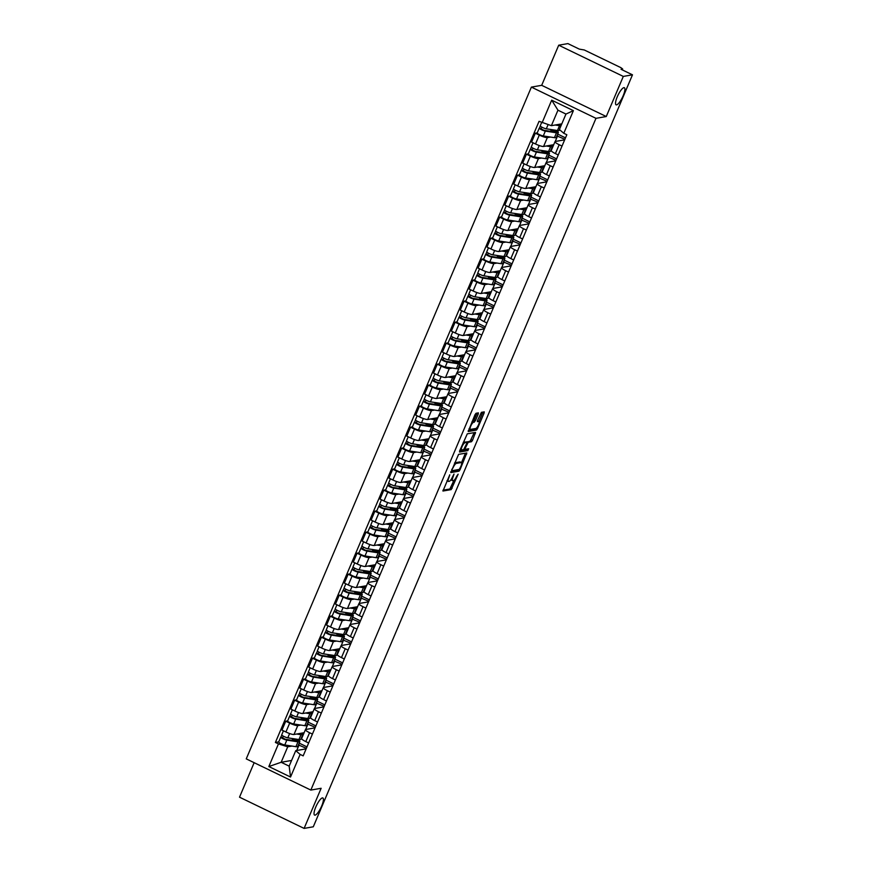 <?xml version="1.0" encoding="UTF-8"?>
<svg xmlns="http://www.w3.org/2000/svg" width="872" height="872" viewBox="0 0 872 872"><rect width="100%" height="100%" fill="white"/><g stroke="black" fill="none" stroke-linecap="round" stroke-linejoin="round"><path stroke-width="1.31" d="M449.788 474.782L442.943 491.034L451.173 489.617L458.149 474.183L456.743 476.101A4.665 1.221 115.8 0 1 453.495 480.581L452.819 480.701A4.665 1.221 115.8 0 1 452.579 480.679A4.665 1.221 115.8 0 1 453.157 476.733L454.007 474.041L452.524 476.842A4.665 1.221 115.8 0 1 449.276 481.322L448.6 481.442A4.665 1.221 115.8 0 1 448.361 481.42A4.665 1.221 115.8 0 1 448.949 477.464L449.788 474.782M616.558 104.891A9.516 2.474 115.8 0 0 622.815 96.552A9.516 2.474 115.8 0 0 624.352 87.712A9.516 2.474 115.8 0 0 623.872 87.658A9.516 2.474 115.8 0 0 617.616 95.996A9.516 2.474 115.8 0 0 616.079 104.836A9.516 2.474 115.8 0 0 616.558 104.891M315.075 815.146A9.516 2.474 115.8 0 0 321.332 806.807A9.516 2.474 115.8 0 0 322.869 797.967A9.516 2.474 115.8 0 0 322.389 797.913A9.516 2.474 115.8 0 0 316.133 806.24A9.516 2.474 115.8 0 0 314.596 815.091A9.516 2.474 115.8 0 0 315.075 815.146M478.205 414.124L478.39 412.881L476.025 413.274L475.011 414.68L468.21 431.509L476.439 430.092L477.453 428.686L484.069 413.099L484.254 411.867L481.42 412.336L477.573 420.413L477.387 421.645L478.837 421.416A3.902 1.014 115.8 0 1 479.033 421.438A3.902 1.014 115.8 0 1 478.401 425.067A3.902 1.014 115.8 0 1 475.829 428.479L470.466 429.416A3.902 1.014 115.8 0 1 470.27 429.395A3.902 1.014 115.8 0 1 470.891 425.765A3.902 1.014 115.8 0 1 473.463 422.353L475.371 420.795L478.205 414.124L477.06 413.099M595.979 118.33L606.269 116.532L623.306 76.42L632.483 74.818L313.288 826.798L304.099 828.4L321.136 788.288L310.835 790.076L595.979 118.33L531.386 87.113L246.253 758.869L310.835 790.076M458.585 454.377L450.77 472.602L458.999 471.185L460.013 469.779L466.814 452.96L458.585 454.377M459.675 450.813L467.305 433.82L475.534 432.414L472.515 440.316L471.501 441.723L468.199 442.3L465.299 448.121L465.125 449.353L468.689 448.764L467.85 450.617L459.566 452.056L459.675 450.813M623.306 76.42L558.712 45.202L567.901 43.6L579.324 49.126L584.262 49.966L620.82 67.624L622.641 68.953L622.248 69.869M254.155 762.684L239.517 797.182L304.099 828.4M558.712 45.202L541.686 85.325L531.386 87.113M632.483 74.818L621.06 69.291L622.641 68.953M312.416 734.093L309.582 732.72A6.834 1.21 -157 0 1 305.407 729.679L301.636 738.562A6.834 1.21 23 0 0 305.81 741.603L308.644 742.977M300.862 725.068L297.755 725.613A6.834 1.21 -157 0 1 289.689 723.106L285.918 731.99A6.834 1.21 23 0 0 293.984 734.497L304.121 732.72M285.918 731.99L281.972 730.093L285.743 721.209L287.651 720.872M305.407 729.679A6.834 1.21 -157 0 1 305.756 729.483L315.065 727.858M308.089 722.103L315.904 725.886M289.689 723.106L285.743 721.209M315.293 727.313L307.315 723.945M321.332 713.089L318.498 711.726A6.834 1.21 -157 0 1 314.323 708.674L310.552 717.569A6.834 1.21 23 0 0 314.727 720.61L317.561 721.983M296.567 699.867L294.66 700.205L290.888 709.089L294.823 710.996A6.834 1.21 23 0 0 302.889 713.492L313.037 711.726M314.323 708.674A6.834 1.21 -157 0 1 314.672 708.478L323.981 706.854M317.005 701.099L324.82 704.881M309.778 704.064L306.661 704.609A6.834 1.21 -157 0 1 298.595 702.113L294.66 700.205M324.21 706.32L316.22 702.941M330.248 692.096L327.403 690.722A6.834 1.21 -157 0 1 323.24 687.681L319.468 696.564A6.834 1.21 23 0 0 323.632 699.606L326.477 700.979M305.483 678.874L303.576 679.201L299.805 688.084L303.739 689.992A6.834 1.21 23 0 0 311.805 692.488L321.942 690.722M323.24 687.681A6.834 1.21 -157 0 1 323.588 687.474L332.897 685.85M325.921 680.106L333.736 683.877M318.694 683.07L315.577 683.604A6.834 1.21 -157 0 1 307.511 681.108L303.576 679.201M333.126 685.316L325.136 681.937M339.164 671.091L336.32 669.718A6.834 1.21 -157 0 1 332.156 666.677L328.384 675.56A6.834 1.21 23 0 0 332.548 678.601L335.393 679.975M314.389 657.87L312.492 658.207L308.721 667.091L312.656 668.988A6.834 1.21 23 0 0 320.722 671.495L330.859 669.718M332.156 666.677A6.834 1.21 -157 0 1 332.505 666.481L341.813 664.856M334.837 659.101L342.652 662.884M327.6 662.066L324.493 662.611A6.834 1.21 -157 0 1 316.427 660.104L312.492 658.207M342.042 664.311L334.052 660.943M348.081 650.087L345.236 648.724A6.834 1.21 -157 0 1 341.072 645.672L337.3 654.567A6.834 1.21 23 0 0 341.464 657.608L344.309 658.981M323.305 636.865L321.397 637.203L317.626 646.087L321.572 647.994A6.834 1.21 23 0 0 329.638 650.49L339.775 648.724M341.072 645.672A6.834 1.21 -157 0 1 341.421 645.476L350.729 643.852M343.742 638.097L351.569 641.879M336.516 641.062L333.409 641.607A6.834 1.21 -157 0 1 325.343 639.111L321.397 637.203M350.958 643.318L342.969 639.939M356.986 629.094L354.152 627.72A6.834 1.21 -157 0 1 349.977 624.679L346.206 633.562A6.834 1.21 23 0 0 350.381 636.604L353.215 637.977M332.221 615.872L330.314 616.199L326.542 625.082L330.488 626.99A6.834 1.21 23 0 0 338.554 629.486L348.691 627.72M349.977 624.679A6.834 1.21 -157 0 1 350.326 624.472L359.635 622.848M352.659 617.104L360.474 620.875M345.432 620.068L342.325 620.602A6.834 1.21 -157 0 1 334.259 618.106L330.314 616.199M359.863 622.314L351.885 618.935M365.902 608.089L363.068 606.716A6.834 1.21 -157 0 1 358.893 603.675L355.122 612.558A6.834 1.21 23 0 0 359.297 615.599L362.131 616.973M341.137 594.868L339.23 595.205L335.458 604.089L339.404 605.986A6.834 1.21 23 0 0 347.459 608.493L357.607 606.716M358.893 603.675A6.834 1.21 -157 0 1 359.242 603.479L368.551 601.854M361.575 596.099L369.39 599.882M354.348 599.064L351.231 599.609A6.834 1.21 -157 0 1 343.176 597.102L339.23 595.205M368.78 601.309L360.801 597.941M374.818 587.085L371.984 585.722A6.834 1.21 -157 0 1 367.81 582.67L364.038 591.565A6.834 1.21 23 0 0 368.213 594.606L371.047 595.979M350.053 573.863L348.146 574.201L344.375 583.085L348.31 584.992A6.834 1.21 23 0 0 356.375 587.488L366.513 585.722M367.81 582.67A6.834 1.21 -157 0 1 368.158 582.474L377.467 580.85M370.491 575.095L378.306 578.877M363.264 578.06L360.147 578.605A6.834 1.21 -157 0 1 352.081 576.109L348.146 574.201M377.696 580.316L369.706 576.937M383.735 566.092L380.89 564.718A6.834 1.21 -157 0 1 376.726 561.677L372.954 570.561A6.834 1.21 23 0 0 377.118 573.602L379.963 574.975M358.959 552.87L357.062 553.197L353.291 562.08L357.226 563.988A6.834 1.21 23 0 0 365.292 566.484L375.429 564.718M376.726 561.677A6.834 1.21 -157 0 1 377.075 561.47L386.383 559.846M379.407 554.102L387.223 557.873M372.18 557.066L369.063 557.6A6.834 1.21 -157 0 1 360.997 555.104L357.062 553.197M386.612 559.312L378.622 555.933M392.651 545.087L389.806 543.714A6.834 1.21 -157 0 1 385.642 540.673L381.871 549.556A6.834 1.21 23 0 0 386.034 552.597L388.879 553.971M367.875 531.865L365.968 532.203L362.196 541.087L366.142 542.984A6.834 1.21 23 0 0 374.208 545.49L384.345 543.714M385.642 540.673A6.834 1.21 -157 0 1 385.991 540.477L395.299 538.852M388.313 533.097L396.139 536.88M381.086 536.062L377.979 536.607A6.834 1.21 -157 0 1 369.913 534.1L365.968 532.203M395.528 538.307L387.539 534.939M401.567 524.083L398.722 522.72A6.834 1.21 -157 0 1 394.547 519.679L390.776 528.563A6.834 1.21 23 0 0 394.951 531.604L397.796 532.977M376.791 510.861L374.884 511.199L371.112 520.083L375.058 521.99A6.834 1.21 23 0 0 383.124 524.486L393.261 522.72M394.547 519.679A6.834 1.21 -157 0 1 394.907 519.472L404.216 517.848M397.229 512.093L405.044 515.875M390.002 515.058L386.896 515.603A6.834 1.21 -157 0 1 378.83 513.107L374.884 511.199M404.434 517.314L396.455 513.935M410.472 503.09L407.638 501.716A6.834 1.21 -157 0 1 403.464 498.675L399.692 507.559A6.834 1.21 23 0 0 403.867 510.6L406.701 511.973M385.707 489.868L383.8 490.195L380.029 499.078L383.974 500.986A6.834 1.21 23 0 0 392.04 503.482L402.177 501.716M403.464 498.675A6.834 1.21 -157 0 1 403.812 498.468L413.121 496.844M406.145 491.1L413.96 494.871M398.918 494.064L395.812 494.598A6.834 1.21 -157 0 1 387.746 492.102L383.8 490.195M413.35 496.31L405.371 492.931M419.388 482.085L416.554 480.712A6.834 1.21 -157 0 1 412.38 477.671L408.608 486.554A6.834 1.21 23 0 0 412.783 489.595L415.617 490.969M394.624 468.863L392.716 469.201L388.945 478.085L392.88 479.982A6.834 1.21 23 0 0 400.946 482.488L411.094 480.712M412.38 477.671A6.834 1.21 -157 0 1 412.728 477.475L422.037 475.85M415.061 470.095L422.876 473.878M407.834 473.06L404.717 473.605A6.834 1.21 -157 0 1 396.651 471.098L392.716 469.201M422.266 475.305L414.276 471.937M428.305 461.092L425.46 459.718A6.834 1.21 -157 0 1 421.296 456.677L417.525 465.561A6.834 1.21 23 0 0 421.688 468.602L424.533 469.975M403.54 447.859L401.632 448.197L397.861 457.081L401.796 458.988A6.834 1.21 23 0 0 409.862 461.484L419.999 459.718M421.296 456.677A6.834 1.21 -157 0 1 421.645 456.47L430.953 454.846M423.977 449.091L431.793 452.873M416.751 452.056L413.633 452.601A6.834 1.21 -157 0 1 405.567 450.105L401.632 448.197M431.182 454.312L423.193 450.933M437.221 440.088L434.376 438.714A6.834 1.21 -157 0 1 430.212 435.673L426.441 444.557A6.834 1.21 23 0 0 430.605 447.598L433.449 448.971M412.445 426.866L410.548 427.193L406.777 436.076L410.712 437.984A6.834 1.21 23 0 0 418.778 440.48L428.915 438.714M430.212 435.673A6.834 1.21 -157 0 1 430.561 435.466L439.87 433.842M432.894 428.098L440.709 431.869M425.656 431.062L422.549 431.596A6.834 1.21 -157 0 1 414.483 429.1L410.548 427.193M440.098 433.308L432.109 429.929M446.137 419.083L443.292 417.71A6.834 1.21 -157 0 1 439.128 414.669L435.357 423.552A6.834 1.21 23 0 0 439.521 426.593L442.366 427.967M421.361 405.862L419.454 406.199L415.682 415.083L419.628 416.98A6.834 1.21 23 0 0 427.694 419.487L437.831 417.71M439.128 414.669A6.834 1.21 -157 0 1 439.477 414.473L448.786 412.848M441.799 407.093L449.625 410.876M434.572 410.058L431.466 410.603A6.834 1.21 -157 0 1 423.4 408.096L419.454 406.199M449.015 412.303L441.025 408.935M455.053 398.09L452.208 396.716A6.834 1.21 -157 0 1 448.034 393.675L444.262 402.559A6.834 1.21 23 0 0 448.437 405.6L451.282 406.973M430.278 384.857L428.37 385.195L424.599 394.079L428.544 395.986A6.834 1.21 23 0 0 436.61 398.482L446.747 396.716M448.034 393.675A6.834 1.21 -157 0 1 448.382 393.468L457.702 391.844M450.715 386.089L458.53 389.871M443.488 389.054L440.382 389.599A6.834 1.21 -157 0 1 432.316 387.103L428.37 385.195M457.92 391.31L449.941 387.931M463.959 377.086L461.125 375.712A6.834 1.21 -157 0 1 456.95 372.671L453.178 381.555A6.834 1.21 23 0 0 457.353 384.596L460.187 385.969M439.194 363.864L437.286 364.191L433.515 373.074L437.461 374.982A6.834 1.21 23 0 0 445.516 377.489L455.664 375.712M456.95 372.671A6.834 1.21 -157 0 1 457.299 372.464L466.607 370.84M459.631 365.096L467.447 368.867M452.405 368.06L449.287 368.594A6.834 1.21 -157 0 1 441.232 366.098L437.286 364.191M466.836 370.306L458.857 366.927M472.875 356.081L470.041 354.708A6.834 1.21 -157 0 1 465.866 351.667L462.095 360.55A6.834 1.21 23 0 0 466.269 363.591L469.103 364.965M448.11 342.86L446.202 343.197L442.431 352.081L446.366 353.978A6.834 1.21 23 0 0 454.432 356.485L464.569 354.708M465.866 351.667A6.834 1.21 -157 0 1 466.215 351.471L475.523 349.846M468.547 344.091L476.363 347.873M461.321 347.056L458.203 347.601A6.834 1.21 -157 0 1 450.137 345.094L446.202 343.197M475.752 349.301L467.763 345.933M481.791 335.088L478.946 333.714A6.834 1.21 -157 0 1 474.782 330.673L471.011 339.557A6.834 1.21 23 0 0 475.175 342.598L478.02 343.971M457.015 321.855L455.119 322.193L451.347 331.077L455.282 332.984A6.834 1.21 23 0 0 463.348 335.48L473.485 333.714M474.782 330.673A6.834 1.21 -157 0 1 475.131 330.466L484.44 328.842M477.464 323.098L485.279 326.869M470.237 326.052L467.12 326.597A6.834 1.21 -157 0 1 459.053 324.101L455.119 322.193M484.668 328.308L476.679 324.929M490.707 314.084L487.862 312.71A6.834 1.21 -157 0 1 483.698 309.669L479.927 318.553A6.834 1.21 23 0 0 484.091 321.594L486.936 322.967M465.931 300.862L464.035 301.189L460.263 310.072L464.198 311.98A6.834 1.21 23 0 0 472.264 314.487L482.401 312.71M483.698 309.669A6.834 1.21 -157 0 1 484.047 309.462L493.356 307.838M486.38 302.094L494.195 305.865M479.142 305.058L476.036 305.592A6.834 1.21 -157 0 1 467.97 303.096L464.035 301.189M493.585 307.304L485.595 303.925M499.623 293.079L496.778 291.706A6.834 1.21 -157 0 1 492.604 288.665L488.832 297.548A6.834 1.21 23 0 0 493.007 300.589L495.852 301.963M474.848 279.858L472.94 280.195L469.169 289.079L473.115 290.976A6.834 1.21 23 0 0 481.18 293.483L491.318 291.706M492.604 288.665A6.834 1.21 -157 0 1 492.963 288.469L502.272 286.844M495.285 281.089L503.1 284.872M488.058 284.054L484.952 284.599A6.834 1.21 -157 0 1 476.886 282.092L472.94 280.195M502.501 286.299L494.511 282.931M508.529 272.086L505.695 270.712A6.834 1.21 -157 0 1 501.52 267.671L497.749 276.555A6.834 1.21 23 0 0 501.923 279.596L504.757 280.969M483.764 258.853L481.856 259.191L478.085 268.075L482.031 269.982A6.834 1.21 23 0 0 490.097 272.478L500.234 270.712M501.52 267.671A6.834 1.21 -157 0 1 501.869 267.464L511.177 265.84M504.201 260.096L512.017 263.867M496.975 263.05L493.868 263.595A6.834 1.21 -157 0 1 485.802 261.099L481.856 259.191M511.406 265.306L503.427 261.927M517.445 251.082L514.611 249.708A6.834 1.21 -157 0 1 510.436 246.667L506.665 255.55A6.834 1.21 23 0 0 510.839 258.592L513.673 259.965M492.68 237.86L490.773 238.187L487.001 247.07L490.936 248.978A6.834 1.21 23 0 0 499.002 251.485L509.15 249.708M510.436 246.667A6.834 1.21 -157 0 1 510.785 246.46L520.094 244.836M513.118 239.092L520.933 242.863M505.891 242.056L502.773 242.59A6.834 1.21 -157 0 1 494.707 240.094L490.773 238.187M520.322 244.302L512.333 240.923M526.361 230.077L523.516 228.704A6.834 1.21 -157 0 1 519.352 225.663L515.581 234.546A6.834 1.21 23 0 0 519.745 237.587L522.59 238.961M501.596 216.856L499.689 217.193L495.917 226.077L499.852 227.974A6.834 1.21 23 0 0 507.918 230.481L518.055 228.704M519.352 225.663A6.834 1.21 -157 0 1 519.701 225.466L529.01 223.842M522.034 218.087L529.849 221.87M514.807 221.052L511.69 221.597A6.834 1.21 -157 0 1 503.624 219.09L499.689 217.193M529.239 223.297L521.249 219.929M535.277 209.084L532.432 207.71A6.834 1.21 -157 0 1 528.269 204.669L524.497 213.553A6.834 1.21 23 0 0 528.661 216.594L531.506 217.967M510.502 195.851L508.605 196.189L504.834 205.073L508.768 206.98A6.834 1.21 23 0 0 516.834 209.476L526.971 207.71M528.269 204.669A6.834 1.21 -157 0 1 528.617 204.462L537.926 202.838M530.95 197.094L538.765 200.865M523.712 200.048L520.606 200.593A6.834 1.21 -157 0 1 512.54 198.097L508.605 196.189M538.155 202.304L530.165 198.925M544.193 188.08L541.349 186.706A6.834 1.21 -157 0 1 537.185 183.665L533.413 192.549A6.834 1.21 23 0 0 537.577 195.59L540.422 196.963M519.418 174.858L517.51 175.185L513.739 184.068L517.685 185.976A6.834 1.21 23 0 0 525.751 188.483L535.888 186.706M537.185 183.665A6.834 1.21 -157 0 1 537.534 183.458L546.842 181.834M539.855 176.09L547.681 179.861M532.629 179.054L529.522 179.588A6.834 1.21 -157 0 1 521.456 177.092L517.51 175.185M547.071 181.3L539.081 177.921M553.11 167.075L550.265 165.702A6.834 1.21 -157 0 1 546.09 162.661L542.319 171.544A6.834 1.21 23 0 0 546.493 174.585L549.338 175.959M528.334 153.854L526.426 154.191L522.655 163.075L526.601 164.971A6.834 1.21 23 0 0 534.667 167.479L544.804 165.713M546.09 162.661A6.834 1.21 -157 0 1 546.45 162.465L555.758 160.84M548.771 155.085L556.587 158.868M541.545 158.05L538.438 158.595A6.834 1.21 -157 0 1 530.372 156.088L526.426 154.191M555.976 160.295L547.998 156.927M562.015 146.082L559.181 144.708A6.834 1.21 -157 0 1 555.006 141.667L551.235 150.551A6.834 1.21 23 0 0 555.41 153.592L558.244 154.965M537.25 132.849L535.343 133.187L531.571 142.071L535.517 143.978A6.834 1.21 23 0 0 543.583 146.474L553.72 144.708M555.006 141.667A6.834 1.21 -157 0 1 555.355 141.46L564.664 139.836M557.688 134.092L565.503 137.863M550.461 137.046L547.354 137.591A6.834 1.21 -157 0 1 539.288 135.095L535.343 133.187M564.893 139.302L556.914 135.923M557.644 135.792L555.224 141.493M548.728 156.797L546.308 162.497M539.812 177.801L537.392 183.502M530.895 198.794L528.476 204.495M521.99 219.799L519.57 225.499M513.074 240.803L510.654 246.504M504.158 261.796L501.738 267.497M495.242 282.8L492.822 288.501M486.325 303.805L483.906 309.505M477.409 324.798L474.989 330.499M468.504 345.803L466.084 351.503M459.588 366.807L457.168 372.508M450.671 387.8L448.252 393.501M441.755 408.805L439.335 414.505M432.839 429.809L430.419 435.51M423.923 450.802L421.503 456.503M415.018 471.807L412.598 477.507M406.101 492.811L403.682 498.512M397.185 513.804L394.765 519.505M388.269 534.808L385.849 540.509M379.353 555.813L376.933 561.514M370.447 576.806L368.028 582.507M361.531 597.811L359.111 603.511M352.615 618.804L350.195 624.516M343.699 639.808L341.279 645.509M334.783 660.812L332.363 666.513M325.866 681.806L323.447 687.518M316.961 702.81L314.541 708.511M308.045 723.814L305.625 729.515M291.946 746.061L287.727 746.803L281.155 762.281L289.166 766.15L295.739 750.672L306.159 748.852M306.377 748.318L298.398 744.939M291.586 760.46L281.155 762.281L268.838 766.543L278.44 743.925L287.727 746.803M299.129 744.808L296.709 750.509M295.739 750.672L300.142 754.411L290.54 777.028L268.838 766.543M542.09 122.789L551.693 100.171L573.394 110.657L563.792 133.274L559.399 129.536L565.961 114.058L557.96 110.188L551.387 125.666L539.06 121.317L275.399 742.454L278.44 743.925M300.142 754.411L303.173 755.871L566.833 134.746L563.792 133.274M606.269 116.532L541.686 85.325M551.387 125.666L561.808 123.846M299.172 743.108L306.988 746.879M278.735 741.876L275.399 742.454M290.54 777.028L289.166 766.15M565.961 114.058L573.394 110.657M557.96 110.188L551.693 100.171M446.976 480.723A4.665 1.221 115.8 0 0 447.074 480.788L448.361 481.42M451.031 479.611A4.665 1.221 115.8 0 0 451.293 480.058L452.579 480.679M442.976 490.195L449.876 488.996L453.963 480.352M461.484 462.651L465.485 453.168M450.802 471.763L457.702 470.564L458.53 469.55M452.197 469.801L452.121 470.673L459.282 469.419L460.808 466.52A4.665 1.221 115.8 0 0 461.386 462.574A4.665 1.221 115.8 0 0 461.146 462.552L456.263 463.403A4.665 1.221 115.8 0 0 453.015 467.883L451.718 469.561M461.386 462.574L460.1 461.953A4.665 1.221 115.8 0 0 459.86 461.92L461.146 462.552M454.497 463.021A4.665 1.221 115.8 0 1 454.966 462.781L459.86 461.92M466.269 442.344L470.215 441.09L474.205 432.621M459.522 451.216L466.564 449.985L467.272 449.004M464.765 442.889A3.902 1.014 115.8 0 0 462.193 446.311A3.902 1.014 115.8 0 0 461.571 449.941A3.902 1.014 115.8 0 0 461.768 449.963L463.653 449.636L466.553 443.804L466.727 442.573L463.468 442.268A3.902 1.014 115.8 0 0 463.272 442.344M465.495 441.995L466.662 442.562M463.468 442.268L465.365 441.941M471.992 421.786A3.902 1.014 115.8 0 1 472.177 421.721L474.085 420.173L476.919 413.492M477.878 420.947A3.902 1.014 115.8 0 0 477.736 420.805A3.902 1.014 115.8 0 0 477.54 420.784L478.837 421.416M478.99 421.416L482.935 412.075M468.242 430.67L475.153 429.46L475.992 428.435M296.992 739.859L295.118 738.955M298.453 733.712L299.63 733.897A6.987 1.243 23 0 0 301.058 733.734A6.987 1.243 23 0 0 300.916 733.287M301.843 733.123A8.916 1.581 -157 0 1 302.835 734.486L300.775 739.336A8.916 1.581 -157 0 1 298.954 739.543L287.793 737.832A3.717 0.665 -157 0 1 283.869 736.437A3.717 0.665 -157 0 1 281.721 734.845L283.433 730.801M302.835 734.486A8.916 1.581 -157 0 1 301.003 734.693L296.654 734.028M296.502 741.015L297.069 739.663A6.987 1.243 -157 0 1 298.028 740.862A6.987 1.243 -157 0 1 296.6 741.026L285.438 739.325L282.528 737.886L283.324 736.164M293.788 738.748L292.611 738.955L292.033 740.328M297.069 739.663L298.584 740.088A8.916 1.581 -157 0 1 299.805 741.625A8.916 1.581 -157 0 1 297.973 741.832L286.823 740.121A3.717 0.665 -157 0 1 282.899 738.726A3.717 0.665 -157 0 1 280.751 737.134A3.717 0.665 -157 0 1 280.937 737.025L281.776 735.052M299.805 741.625L297.744 746.465A8.916 1.581 -157 0 1 295.924 746.672L284.773 744.971A3.717 0.665 -157 0 1 280.839 743.576A3.717 0.665 -157 0 1 278.691 741.974L280.751 737.134M296.774 740.35L292.611 738.955M282.55 737.985L280.937 737.025M305.909 718.855L304.034 717.95M307.358 712.718L308.535 712.893A6.987 1.243 23 0 0 309.974 712.729A6.987 1.243 23 0 0 309.833 712.282M310.748 712.119A8.916 1.581 -157 0 1 311.751 713.481L309.691 718.332A8.916 1.581 -157 0 1 307.86 718.539L296.709 716.839A3.717 0.665 -157 0 1 292.785 715.443A3.717 0.665 -157 0 1 290.638 713.841L292.349 709.797M311.751 713.481A8.916 1.581 -157 0 1 309.92 713.688L305.571 713.024M305.418 720.01L305.985 718.659A6.987 1.243 -157 0 1 306.944 719.869A6.987 1.243 -157 0 1 305.505 720.032L294.355 718.321L291.444 716.882L292.24 715.16M302.704 717.754L301.527 717.961L300.938 719.335M305.985 718.659L307.5 719.084A8.916 1.581 -157 0 1 308.721 720.621A8.916 1.581 -157 0 1 306.89 720.828L295.739 719.117A3.717 0.665 -157 0 1 291.815 717.732A3.717 0.665 -157 0 1 289.657 716.13A3.717 0.665 -157 0 1 289.853 716.021L290.692 714.059M308.721 720.621L306.661 725.471A8.916 1.581 -157 0 1 304.84 725.678L293.679 723.967A3.717 0.665 -157 0 1 289.755 722.572A3.717 0.665 -157 0 1 287.607 720.981L289.657 716.13M305.69 719.356L301.527 717.961M291.466 716.991L289.853 716.021M314.814 697.862L312.95 696.957M316.274 691.714L317.452 691.888A6.987 1.243 23 0 0 318.88 691.725A6.987 1.243 23 0 0 318.749 691.278M319.664 691.125A8.916 1.581 -157 0 1 320.667 692.488L318.607 697.328A8.916 1.581 -157 0 1 316.776 697.535L305.625 695.834A3.717 0.665 -157 0 1 301.701 694.439A3.717 0.665 -157 0 1 299.543 692.848L301.265 688.793M320.667 692.488A8.916 1.581 -157 0 1 318.836 692.695L314.476 692.03M314.323 699.017L314.901 697.665A6.987 1.243 -157 0 1 315.86 698.864A6.987 1.243 -157 0 1 314.421 699.028L303.271 697.317L300.35 695.889L301.156 694.156M311.62 696.75L310.443 696.957L309.854 698.33M314.901 697.665L316.416 698.08A8.916 1.581 -157 0 1 317.637 699.617A8.916 1.581 -157 0 1 315.806 699.824L304.655 698.123A3.717 0.665 -157 0 1 300.72 696.728A3.717 0.665 -157 0 1 298.573 695.126A3.717 0.665 -157 0 1 298.769 695.017L299.597 693.055M317.637 699.617L315.577 704.467A8.916 1.581 -157 0 1 313.746 704.674L302.595 702.963A3.717 0.665 -157 0 1 298.671 701.579A3.717 0.665 -157 0 1 296.524 699.976L298.573 695.126M314.607 698.352L310.443 696.957M300.382 695.987L298.769 695.017M323.73 676.857L321.855 675.953M325.191 670.71L326.368 670.895A6.987 1.243 23 0 0 327.796 670.732A6.987 1.243 23 0 0 327.665 670.285M328.581 670.121A8.916 1.581 -157 0 1 329.572 671.484L327.523 676.334A8.916 1.581 -157 0 1 325.692 676.541L314.541 674.83A3.717 0.665 -157 0 1 310.606 673.435A3.717 0.665 -157 0 1 308.459 671.843L310.181 667.799M329.572 671.484A8.916 1.581 -157 0 1 327.752 671.691L323.392 671.026M323.24 678.013L323.817 676.661A6.987 1.243 -157 0 1 324.766 677.86A6.987 1.243 -157 0 1 323.338 678.024L312.187 676.323L309.266 674.884L310.072 673.162M320.536 675.746L319.359 675.953L318.771 677.326M323.817 676.661L325.332 677.086A8.916 1.581 -157 0 1 326.553 678.623A8.916 1.581 -157 0 1 324.722 678.83L313.571 677.119A3.717 0.665 -157 0 1 309.636 675.724A3.717 0.665 -157 0 1 307.489 674.132A3.717 0.665 -157 0 1 307.685 674.023L308.514 672.05M326.553 678.623L324.493 683.463A8.916 1.581 -157 0 1 322.662 683.67L311.511 681.969A3.717 0.665 -157 0 1 307.587 680.574A3.717 0.665 -157 0 1 305.429 678.972L307.489 674.132M323.523 677.348L319.359 675.953M309.298 674.983L307.685 674.023M332.646 655.853L330.771 654.948M334.107 649.716L335.284 649.891A6.987 1.243 23 0 0 336.712 649.727A6.987 1.243 23 0 0 336.581 649.28M337.497 649.117A8.916 1.581 -157 0 1 338.489 650.479L336.428 655.33A8.916 1.581 -157 0 1 334.608 655.537L323.458 653.837A3.717 0.665 -157 0 1 319.523 652.441A3.717 0.665 -157 0 1 317.375 650.839L319.098 646.795M338.489 650.479A8.916 1.581 -157 0 1 336.668 650.686L332.308 650.022M332.156 657.008L332.733 655.657A6.987 1.243 -157 0 1 333.682 656.867A6.987 1.243 -157 0 1 332.254 657.03L321.103 655.319L318.182 653.88L318.988 652.158M329.453 654.752L328.264 654.959L327.687 656.333M332.733 655.657L334.238 656.082A8.916 1.581 -157 0 1 335.458 657.619A8.916 1.581 -157 0 1 333.638 657.826L322.487 656.115A3.717 0.665 -157 0 1 318.553 654.73A3.717 0.665 -157 0 1 316.405 653.128A3.717 0.665 -157 0 1 316.591 653.019L317.43 651.057M335.458 657.619L333.409 662.469A8.916 1.581 -157 0 1 331.578 662.676L320.427 660.965A3.717 0.665 -157 0 1 316.492 659.57A3.717 0.665 -157 0 1 314.345 657.979L316.405 653.128M332.439 656.354L328.264 654.959M318.204 653.989L316.591 653.019M341.562 634.86L339.688 633.955M343.023 628.712L344.2 628.886A6.987 1.243 23 0 0 345.628 628.723A6.987 1.243 23 0 0 345.486 628.276M346.413 628.123A8.916 1.581 -157 0 1 347.405 629.486L345.345 634.326A8.916 1.581 -157 0 1 343.524 634.533L332.374 632.832A3.717 0.665 -157 0 1 328.439 631.437A3.717 0.665 -157 0 1 326.292 629.846L328.003 625.791M347.405 629.486A8.916 1.581 -157 0 1 345.574 629.693L341.225 629.028M341.072 636.015L341.639 634.663A6.987 1.243 -157 0 1 342.598 635.862A6.987 1.243 -157 0 1 341.17 636.026L330.019 634.315L327.098 632.887L327.894 631.154M338.369 633.748L337.181 633.955L336.603 635.328M341.639 634.663L343.154 635.089A8.916 1.581 -157 0 1 344.375 636.615A8.916 1.581 -157 0 1 342.554 636.822L331.393 635.121A3.717 0.665 -157 0 1 327.469 633.726A3.717 0.665 -157 0 1 325.321 632.135A3.717 0.665 -157 0 1 325.507 632.026L326.346 630.053M344.375 636.615L342.315 641.465A8.916 1.581 -157 0 1 340.494 641.672L329.344 639.961A3.717 0.665 -157 0 1 325.409 638.577A3.717 0.665 -157 0 1 323.261 636.974L325.321 632.135M341.344 635.35L337.181 633.955M327.12 632.985L325.507 632.026M350.479 613.855L348.604 612.951M351.939 607.708L353.106 607.893A6.987 1.243 23 0 0 354.544 607.73A6.987 1.243 23 0 0 354.403 607.283M355.318 607.119A8.916 1.581 -157 0 1 356.321 608.482L354.261 613.332A8.916 1.581 -157 0 1 352.441 613.539L341.279 611.828A3.717 0.665 -157 0 1 337.355 610.433A3.717 0.665 -157 0 1 335.208 608.841L336.919 604.797M356.321 608.482A8.916 1.581 -157 0 1 354.49 608.689L350.141 608.024M349.988 615.011L350.555 613.659A6.987 1.243 -157 0 1 351.514 614.858A6.987 1.243 -157 0 1 350.086 615.022L338.925 613.321L336.014 611.882L336.81 610.16M347.274 612.744L346.097 612.951L345.519 614.324M350.555 613.659L352.07 614.084A8.916 1.581 -157 0 1 353.291 615.621A8.916 1.581 -157 0 1 351.46 615.828L340.309 614.117A3.717 0.665 -157 0 1 336.385 612.722A3.717 0.665 -157 0 1 334.238 611.13A3.717 0.665 -157 0 1 334.423 611.021L335.262 609.048M353.291 615.621L351.231 620.461A8.916 1.581 -157 0 1 349.41 620.668L338.26 618.967A3.717 0.665 -157 0 1 334.325 617.572A3.717 0.665 -157 0 1 332.178 615.97L334.238 611.13M350.261 614.346L346.097 612.951M336.036 611.981L334.423 611.021M359.384 592.851L357.52 591.946M360.845 586.714L362.022 586.889A6.987 1.243 23 0 0 363.461 586.725A6.987 1.243 23 0 0 363.319 586.278M364.234 586.115A8.916 1.581 -157 0 1 365.237 587.477L363.177 592.328A8.916 1.581 -157 0 1 361.346 592.535L350.195 590.835A3.717 0.665 -157 0 1 346.271 589.439A3.717 0.665 -157 0 1 344.124 587.837L345.835 583.793M365.237 587.477A8.916 1.581 -157 0 1 363.406 587.684L359.057 587.019M358.893 594.006L359.471 592.655A6.987 1.243 -157 0 1 360.43 593.865A6.987 1.243 -157 0 1 358.992 594.028L347.841 592.317L344.93 590.878L345.726 589.156M356.19 591.75L355.013 591.957L354.424 593.331M359.471 592.655L360.986 593.08A8.916 1.581 -157 0 1 362.207 594.617A8.916 1.581 -157 0 1 360.376 594.824L349.225 593.113A3.717 0.665 -157 0 1 345.301 591.728A3.717 0.665 -157 0 1 343.143 590.126A3.717 0.665 -157 0 1 343.339 590.017L344.168 588.055M362.207 594.617L360.147 599.467A8.916 1.581 -157 0 1 358.327 599.674L347.165 597.963A3.717 0.665 -157 0 1 343.241 596.568A3.717 0.665 -157 0 1 341.094 594.977L343.143 590.126M359.177 593.352L355.013 591.957M344.952 590.987L343.339 590.017M368.3 571.858L366.425 570.953M369.761 565.71L370.938 565.884A6.987 1.243 23 0 0 372.366 565.721A6.987 1.243 23 0 0 372.235 565.274M373.151 565.121A8.916 1.581 -157 0 1 374.153 566.484L372.093 571.323A8.916 1.581 -157 0 1 370.262 571.531L359.111 569.83A3.717 0.665 -157 0 1 355.187 568.435A3.717 0.665 -157 0 1 353.029 566.844L354.751 562.789M374.153 566.484A8.916 1.581 -157 0 1 372.322 566.691L367.962 566.026M367.81 573.013L368.387 571.661A6.987 1.243 -157 0 1 369.347 572.86A6.987 1.243 -157 0 1 367.908 573.024L356.757 571.313L353.836 569.885L354.642 568.152M365.106 570.746L363.929 570.953L363.341 572.326M368.387 571.661L369.902 572.087A8.916 1.581 -157 0 1 371.123 573.613A8.916 1.581 -157 0 1 369.292 573.82L358.141 572.119A3.717 0.665 -157 0 1 354.206 570.724A3.717 0.665 -157 0 1 352.059 569.133A3.717 0.665 -157 0 1 352.255 569.024L353.084 567.051M371.123 573.613L369.063 578.463A8.916 1.581 -157 0 1 367.232 578.67L356.081 576.959A3.717 0.665 -157 0 1 352.157 575.574A3.717 0.665 -157 0 1 349.999 573.972L352.059 569.133M368.093 572.348L363.929 570.953M353.868 569.983L352.255 569.024M377.216 550.853L375.342 549.949M378.677 544.706L379.854 544.891A6.987 1.243 23 0 0 381.282 544.728A6.987 1.243 23 0 0 381.151 544.281M382.067 544.117A8.916 1.581 -157 0 1 383.059 545.48L381.01 550.33A8.916 1.581 -157 0 1 379.178 550.537L368.028 548.826A3.717 0.665 -157 0 1 364.093 547.431A3.717 0.665 -157 0 1 361.945 545.839L363.668 541.795M383.059 545.48A8.916 1.581 -157 0 1 381.238 545.687L376.878 545.022M376.726 552.009L377.303 550.657A6.987 1.243 -157 0 1 378.252 551.856A6.987 1.243 -157 0 1 376.824 552.02L365.673 550.319L362.752 548.88L363.559 547.158M374.023 549.742L372.835 549.949L372.257 551.322M377.303 550.657L378.819 551.082A8.916 1.581 -157 0 1 380.029 552.619A8.916 1.581 -157 0 1 378.208 552.826L367.058 551.115A3.717 0.665 -157 0 1 363.123 549.72A3.717 0.665 -157 0 1 360.975 548.128A3.717 0.665 -157 0 1 361.161 548.019L362 546.046M380.029 552.619L377.979 557.459A8.916 1.581 -157 0 1 376.148 557.666L364.997 555.965A3.717 0.665 -157 0 1 361.062 554.57A3.717 0.665 -157 0 1 358.915 552.968L360.975 548.128M377.009 551.344L372.835 549.949M362.785 548.979L361.161 548.019M386.133 529.849L384.258 528.944M387.593 523.712L388.77 523.887A6.987 1.243 23 0 0 390.198 523.723A6.987 1.243 23 0 0 390.067 523.276M390.983 523.113A8.916 1.581 -157 0 1 391.975 524.475L389.915 529.326A8.916 1.581 -157 0 1 388.095 529.533L376.944 527.833A3.717 0.665 -157 0 1 373.009 526.437A3.717 0.665 -157 0 1 370.862 524.835L372.584 520.791M391.975 524.475A8.916 1.581 -157 0 1 390.155 524.682L385.795 524.018M385.642 531.004L386.209 529.653A6.987 1.243 -157 0 1 387.168 530.863A6.987 1.243 -157 0 1 385.74 531.026L374.589 529.315L371.668 527.876L372.475 526.154M382.939 528.748L381.751 528.955L381.173 530.329M386.209 529.653L387.724 530.078A8.916 1.581 -157 0 1 388.945 531.615A8.916 1.581 -157 0 1 387.124 531.822L375.974 530.111A3.717 0.665 -157 0 1 372.039 528.726A3.717 0.665 -157 0 1 369.892 527.124A3.717 0.665 -157 0 1 370.077 527.015L370.916 525.053M388.945 531.615L386.896 536.465A8.916 1.581 -157 0 1 385.064 536.672L373.914 534.961A3.717 0.665 -157 0 1 369.979 533.566A3.717 0.665 -157 0 1 367.831 531.975L369.892 527.124M385.925 530.35L381.751 528.955M371.69 527.985L370.077 527.015M395.049 508.856L393.174 507.951M396.509 502.708L397.687 502.882A6.987 1.243 23 0 0 399.114 502.719A6.987 1.243 23 0 0 398.973 502.272M399.899 502.119A8.916 1.581 -157 0 1 400.891 503.482L398.831 508.322A8.916 1.581 -157 0 1 397.011 508.529L385.849 506.828A3.717 0.665 -157 0 1 381.925 505.433A3.717 0.665 -157 0 1 379.778 503.842L381.489 499.787M400.891 503.482A8.916 1.581 -157 0 1 399.06 503.689L394.711 503.024M394.558 510.011L395.125 508.659A6.987 1.243 -157 0 1 396.084 509.858A6.987 1.243 -157 0 1 394.656 510.022L383.495 508.311L380.584 506.883L381.38 505.161M391.844 507.744L390.667 507.951L390.089 509.324M395.125 508.659L396.64 509.085A8.916 1.581 -157 0 1 397.861 510.611A8.916 1.581 -157 0 1 396.041 510.818L384.879 509.117A3.717 0.665 -157 0 1 380.955 507.722A3.717 0.665 -157 0 1 378.808 506.131A3.717 0.665 -157 0 1 378.993 506.022L379.832 504.049M397.861 510.611L395.801 515.461A8.916 1.581 -157 0 1 393.981 515.668L382.83 513.957A3.717 0.665 -157 0 1 378.895 512.572A3.717 0.665 -157 0 1 376.748 510.97L378.808 506.131M394.831 509.346L390.667 507.951M380.606 506.981L378.993 506.022M403.965 487.851L402.09 486.947M405.415 481.704L406.592 481.889A6.987 1.243 23 0 0 408.031 481.726A6.987 1.243 23 0 0 407.889 481.279M408.805 481.115A8.916 1.581 -157 0 1 409.807 482.478L407.747 487.328A8.916 1.581 -157 0 1 405.916 487.535L394.765 485.824A3.717 0.665 -157 0 1 390.841 484.429A3.717 0.665 -157 0 1 388.694 482.837L390.405 478.793M409.807 482.478A8.916 1.581 -157 0 1 407.976 482.685L403.627 482.02M403.474 489.007L404.041 487.655A6.987 1.243 -157 0 1 405 488.854A6.987 1.243 -157 0 1 403.562 489.018L392.411 487.317L389.501 485.878L390.296 484.156M400.76 486.74L399.583 486.947L398.995 488.32M404.041 487.655L405.556 488.08A8.916 1.581 -157 0 1 406.777 489.617A8.916 1.581 -157 0 1 404.946 489.824L393.795 488.113A3.717 0.665 -157 0 1 389.871 486.718A3.717 0.665 -157 0 1 387.713 485.126A3.717 0.665 -157 0 1 387.909 485.017L388.748 483.044M406.777 489.617L404.717 494.457A8.916 1.581 -157 0 1 402.897 494.664L391.735 492.963A3.717 0.665 -157 0 1 387.811 491.568A3.717 0.665 -157 0 1 385.664 489.966L387.713 485.126M403.747 488.342L399.583 486.947M389.522 485.977L387.909 485.017M412.87 466.847L411.006 465.942M414.331 460.71L415.508 460.885A6.987 1.243 23 0 0 416.936 460.721A6.987 1.243 23 0 0 416.805 460.274M417.721 460.111A8.916 1.581 -157 0 1 418.724 461.473L416.663 466.324A8.916 1.581 -157 0 1 414.832 466.531L403.682 464.831A3.717 0.665 -157 0 1 399.758 463.435A3.717 0.665 -157 0 1 397.599 461.833L399.322 457.789M418.724 461.473A8.916 1.581 -157 0 1 416.892 461.68L412.532 461.016M412.38 468.002L412.957 466.651A6.987 1.243 -157 0 1 413.917 467.861A6.987 1.243 -157 0 1 412.478 468.024L401.327 466.313L398.406 464.874L399.213 463.152M409.677 465.746L408.499 465.953L407.911 467.327M412.957 466.651L414.473 467.076A8.916 1.581 -157 0 1 415.693 468.613A8.916 1.581 -157 0 1 413.862 468.82L402.711 467.12A3.717 0.665 -157 0 1 398.787 465.724A3.717 0.665 -157 0 1 396.629 464.122A3.717 0.665 -157 0 1 396.825 464.013L397.654 462.051M415.693 468.613L413.633 473.463A8.916 1.581 -157 0 1 411.802 473.67L400.651 471.959A3.717 0.665 -157 0 1 396.727 470.564A3.717 0.665 -157 0 1 394.58 468.973L396.629 464.122M412.663 467.348L408.499 465.953M398.439 464.983L396.825 464.013M421.786 445.854L419.912 444.949M423.247 439.706L424.424 439.88A6.987 1.243 23 0 0 425.852 439.717A6.987 1.243 23 0 0 425.721 439.27M426.637 439.117A8.916 1.581 -157 0 1 427.629 440.48L425.58 445.32A8.916 1.581 -157 0 1 423.748 445.527L412.598 443.826A3.717 0.665 -157 0 1 408.663 442.431A3.717 0.665 -157 0 1 406.516 440.84L408.238 436.785M427.629 440.48A8.916 1.581 -157 0 1 425.808 440.687L421.449 440.022M421.296 447.009L421.874 445.657A6.987 1.243 -157 0 1 422.822 446.856A6.987 1.243 -157 0 1 421.394 447.02L410.243 445.309L407.322 443.881L408.129 442.159M418.593 444.742L417.416 444.949L416.827 446.322M421.874 445.657L423.389 446.083A8.916 1.581 -157 0 1 424.61 447.608A8.916 1.581 -157 0 1 422.778 447.816L411.628 446.115A3.717 0.665 -157 0 1 407.693 444.72A3.717 0.665 -157 0 1 405.545 443.129A3.717 0.665 -157 0 1 405.742 443.02L406.57 441.047M424.61 447.608L422.549 452.459A8.916 1.581 -157 0 1 420.718 452.666L409.568 450.955A3.717 0.665 -157 0 1 405.644 449.571A3.717 0.665 -157 0 1 403.485 447.968L405.545 443.129M421.579 446.344L417.416 444.949M407.355 443.979L405.742 443.02M430.703 424.849L428.828 423.945M432.163 418.702L433.34 418.887A6.987 1.243 23 0 0 434.768 418.724A6.987 1.243 23 0 0 434.638 418.277M435.553 418.113A8.916 1.581 -157 0 1 436.545 419.476L434.496 424.326A8.916 1.581 -157 0 1 432.665 424.533L421.514 422.822A3.717 0.665 -157 0 1 417.579 421.427A3.717 0.665 -157 0 1 415.432 419.835L417.154 415.791M436.545 419.476A8.916 1.581 -157 0 1 434.725 419.683L430.365 419.018M430.212 426.005L430.79 424.653A6.987 1.243 -157 0 1 431.738 425.852A6.987 1.243 -157 0 1 430.31 426.016L419.16 424.315L416.238 422.876L417.045 421.154M427.509 423.738L426.321 423.945L425.743 425.318M430.79 424.653L432.294 425.078A8.916 1.581 -157 0 1 433.515 426.615A8.916 1.581 -157 0 1 431.695 426.822L420.544 425.111A3.717 0.665 -157 0 1 416.609 423.716A3.717 0.665 -157 0 1 414.462 422.124A3.717 0.665 -157 0 1 414.647 422.015L415.486 420.042M433.515 426.615L431.466 431.455A8.916 1.581 -157 0 1 429.634 431.662L418.484 429.961A3.717 0.665 -157 0 1 414.549 428.566A3.717 0.665 -157 0 1 412.402 426.964L414.462 422.124M430.495 425.34L426.321 423.945M416.26 422.975L414.647 422.015M439.619 403.845L437.744 402.94M441.079 397.708L442.257 397.883A6.987 1.243 23 0 0 443.685 397.719A6.987 1.243 23 0 0 443.543 397.272M444.469 397.109A8.916 1.581 -157 0 1 445.461 398.471L443.401 403.322A8.916 1.581 -157 0 1 441.581 403.529L430.43 401.829A3.717 0.665 -157 0 1 426.495 400.433A3.717 0.665 -157 0 1 424.348 398.831L426.07 394.787M445.461 398.471A8.916 1.581 -157 0 1 443.63 398.678L439.281 398.014M439.128 405L439.695 403.649A6.987 1.243 -157 0 1 440.654 404.859A6.987 1.243 -157 0 1 439.226 405.022L428.076 403.311L425.155 401.872L425.95 400.15M436.425 402.744L435.237 402.951L434.659 404.325M439.695 403.649L441.21 404.074A8.916 1.581 -157 0 1 442.431 405.611A8.916 1.581 -157 0 1 440.611 405.818L429.449 404.118A3.717 0.665 -157 0 1 425.525 402.722A3.717 0.665 -157 0 1 423.378 401.12A3.717 0.665 -157 0 1 423.563 401.011L424.402 399.049M442.431 405.611L440.371 410.461A8.916 1.581 -157 0 1 438.551 410.668L427.4 408.957A3.717 0.665 -157 0 1 423.465 407.562A3.717 0.665 -157 0 1 421.318 405.971L423.378 401.12M439.401 404.346L435.237 402.951M425.176 401.981L423.563 401.011M448.535 382.852L446.66 381.947M449.996 376.704L451.162 376.878A6.987 1.243 23 0 0 452.601 376.715A6.987 1.243 23 0 0 452.459 376.268M453.375 376.115A8.916 1.581 -157 0 1 454.377 377.478L452.317 382.318A8.916 1.581 -157 0 1 450.497 382.525L439.335 380.824A3.717 0.665 -157 0 1 435.411 379.429A3.717 0.665 -157 0 1 433.264 377.838L434.975 373.783M454.377 377.478A8.916 1.581 -157 0 1 452.546 377.685L448.197 377.02M448.045 384.007L448.611 382.655A6.987 1.243 -157 0 1 449.571 383.854A6.987 1.243 -157 0 1 448.143 384.018L436.981 382.307L434.071 380.879L434.866 379.157M445.33 381.74L444.153 381.947L443.576 383.32M448.611 382.655L450.126 383.081A8.916 1.581 -157 0 1 451.347 384.607A8.916 1.581 -157 0 1 449.516 384.814L438.365 383.113A3.717 0.665 -157 0 1 434.441 381.718A3.717 0.665 -157 0 1 432.294 380.127A3.717 0.665 -157 0 1 432.479 380.018L433.319 378.045M451.347 384.607L449.287 389.457A8.916 1.581 -157 0 1 447.467 389.664L436.316 387.953A3.717 0.665 -157 0 1 432.381 386.569A3.717 0.665 -157 0 1 430.234 384.966L432.294 380.127M448.317 383.342L444.153 381.947M434.093 380.977L432.479 380.018M457.44 361.847L455.576 360.943M458.901 355.7L460.078 355.885A6.987 1.243 23 0 0 461.517 355.722A6.987 1.243 23 0 0 461.375 355.275M462.291 355.111A8.916 1.581 -157 0 1 463.294 356.474L461.233 361.324A8.916 1.581 -157 0 1 459.402 361.531L448.252 359.82A3.717 0.665 -157 0 1 444.328 358.425A3.717 0.665 -157 0 1 442.18 356.833L443.892 352.789M463.294 356.474A8.916 1.581 -157 0 1 461.462 356.681L457.113 356.016M456.95 363.003L457.528 361.651A6.987 1.243 -157 0 1 458.487 362.85A6.987 1.243 -157 0 1 457.048 363.014L445.897 361.313L442.987 359.874L443.783 358.152M454.247 360.736L453.069 360.943L452.481 362.316M457.528 361.651L459.043 362.076A8.916 1.581 -157 0 1 460.263 363.613A8.916 1.581 -157 0 1 458.432 363.82L447.282 362.109A3.717 0.665 -157 0 1 443.358 360.714A3.717 0.665 -157 0 1 441.199 359.122A3.717 0.665 -157 0 1 441.396 359.013L442.224 357.04M460.263 363.613L458.203 368.453A8.916 1.581 -157 0 1 456.383 368.66L445.221 366.959A3.717 0.665 -157 0 1 441.297 365.564A3.717 0.665 -157 0 1 439.15 363.973L441.199 359.122M457.233 362.338L453.069 360.943M443.009 359.983L441.396 359.013M466.357 340.843L464.493 339.938M467.817 334.706L468.994 334.881A6.987 1.243 23 0 0 470.422 334.717A6.987 1.243 23 0 0 470.291 334.27M471.207 334.107A8.916 1.581 -157 0 1 472.21 335.469L470.15 340.32A8.916 1.581 -157 0 1 468.319 340.527L457.168 338.827A3.717 0.665 -157 0 1 453.244 337.431A3.717 0.665 -157 0 1 451.086 335.829L452.808 331.785M472.21 335.469A8.916 1.581 -157 0 1 470.379 335.676L466.019 335.012M465.866 341.998L466.444 340.647A6.987 1.243 -157 0 1 467.403 341.857A6.987 1.243 -157 0 1 465.964 342.02L454.813 340.309L451.892 338.87L452.699 337.148M463.163 339.742L461.986 339.949L461.397 341.323M466.444 340.647L467.959 341.072A8.916 1.581 -157 0 1 469.18 342.609A8.916 1.581 -157 0 1 467.348 342.816L456.198 341.115A3.717 0.665 -157 0 1 452.263 339.72A3.717 0.665 -157 0 1 450.115 338.118A3.717 0.665 -157 0 1 450.312 338.009L451.14 336.047M469.18 342.609L467.12 347.459A8.916 1.581 -157 0 1 465.288 347.666L454.138 345.955A3.717 0.665 -157 0 1 450.214 344.56A3.717 0.665 -157 0 1 448.055 342.969L450.115 338.118M466.149 341.344L461.986 339.949M451.925 338.979L450.312 338.009M475.273 319.85L473.398 318.945M476.733 313.702L477.911 313.876A6.987 1.243 23 0 0 479.338 313.724A6.987 1.243 23 0 0 479.208 313.266M480.123 313.113A8.916 1.581 -157 0 1 481.115 314.476L479.066 319.315A8.916 1.581 -157 0 1 477.235 319.523L466.084 317.822A3.717 0.665 -157 0 1 462.149 316.427A3.717 0.665 -157 0 1 460.002 314.836L461.724 310.781M481.115 314.476A8.916 1.581 -157 0 1 479.295 314.683L474.935 314.018M474.782 321.005L475.36 319.653A6.987 1.243 -157 0 1 476.308 320.852A6.987 1.243 -157 0 1 474.88 321.016L463.73 319.305L460.808 317.877L461.615 316.155M472.079 318.738L470.891 318.945L470.313 320.318M475.36 319.653L476.875 320.079A8.916 1.581 -157 0 1 478.085 321.605A8.916 1.581 -157 0 1 476.265 321.812L465.114 320.111A3.717 0.665 -157 0 1 461.179 318.716A3.717 0.665 -157 0 1 459.032 317.125A3.717 0.665 -157 0 1 459.217 317.016L460.056 315.043M478.085 321.605L476.036 326.455A8.916 1.581 -157 0 1 474.205 326.662L463.054 324.951A3.717 0.665 -157 0 1 459.13 323.567A3.717 0.665 -157 0 1 456.972 321.964L459.032 317.125M475.066 320.34L470.891 318.945M460.841 317.975L459.217 317.016M484.189 298.845L482.314 297.941M485.65 292.698L486.827 292.883A6.987 1.243 23 0 0 488.255 292.72A6.987 1.243 23 0 0 488.124 292.273M489.039 292.109A8.916 1.581 -157 0 1 490.031 293.472L487.971 298.322A8.916 1.581 -157 0 1 486.151 298.529L475 296.818A3.717 0.665 -157 0 1 471.065 295.423A3.717 0.665 -157 0 1 468.918 293.831L470.64 289.787M490.031 293.472A8.916 1.581 -157 0 1 488.211 293.679L483.851 293.014M483.698 300.001L484.265 298.649A6.987 1.243 -157 0 1 485.224 299.848A6.987 1.243 -157 0 1 483.797 300.012L472.646 298.311L469.725 296.872L470.531 295.15M480.995 297.733L479.807 297.941L479.229 299.314M484.265 298.649L485.78 299.074A8.916 1.581 -157 0 1 487.001 300.611A8.916 1.581 -157 0 1 485.181 300.818L474.03 299.107A3.717 0.665 -157 0 1 470.095 297.712A3.717 0.665 -157 0 1 467.948 296.12A3.717 0.665 -157 0 1 468.133 296.011L468.973 294.038M487.001 300.611L484.952 305.451A8.916 1.581 -157 0 1 483.121 305.658L471.97 303.957A3.717 0.665 -157 0 1 468.035 302.562A3.717 0.665 -157 0 1 465.888 300.971L467.948 296.12M483.982 299.336L479.807 297.941M469.746 296.981L468.133 296.011M493.105 277.841L491.23 276.936M494.566 271.704L495.743 271.879A6.987 1.243 23 0 0 497.171 271.715A6.987 1.243 23 0 0 497.029 271.268M497.956 271.105A8.916 1.581 -157 0 1 498.948 272.467L496.887 277.318A8.916 1.581 -157 0 1 495.067 277.525L483.906 275.825A3.717 0.665 -157 0 1 479.982 274.429A3.717 0.665 -157 0 1 477.834 272.827L479.546 268.783M498.948 272.467A8.916 1.581 -157 0 1 497.116 272.685L492.767 272.01M492.615 278.996L493.181 277.645A6.987 1.243 -157 0 1 494.141 278.855A6.987 1.243 -157 0 1 492.713 279.018L481.562 277.307L478.641 275.868L479.437 274.146M489.901 276.74L488.723 276.947L488.146 278.321M493.181 277.645L494.697 278.07A8.916 1.581 -157 0 1 495.917 279.607A8.916 1.581 -157 0 1 494.097 279.814L482.935 278.114A3.717 0.665 -157 0 1 479.011 276.718A3.717 0.665 -157 0 1 476.864 275.116A3.717 0.665 -157 0 1 477.049 275.007L477.889 273.045M495.917 279.607L493.857 284.457A8.916 1.581 -157 0 1 492.037 284.664L480.886 282.953A3.717 0.665 -157 0 1 476.951 281.558A3.717 0.665 -157 0 1 474.804 279.967L476.864 275.116M492.887 278.342L488.723 276.947M478.663 275.977L477.049 275.007M502.021 256.848L500.147 255.943M503.471 250.7L504.648 250.874A6.987 1.243 23 0 0 506.087 250.722A6.987 1.243 23 0 0 505.945 250.264M506.861 250.111A8.916 1.581 -157 0 1 507.864 251.474L505.804 256.314A8.916 1.581 -157 0 1 503.972 256.521L492.822 254.82A3.717 0.665 -157 0 1 488.898 253.425A3.717 0.665 -157 0 1 486.75 251.834L488.462 247.779M507.864 251.474A8.916 1.581 -157 0 1 506.033 251.681L501.683 251.016M501.531 258.003L502.098 256.651A6.987 1.243 -157 0 1 503.057 257.85A6.987 1.243 -157 0 1 501.629 258.014L490.467 256.303L487.557 254.875L488.353 253.153M498.817 255.736L497.64 255.943L497.051 257.316M502.098 256.651L503.613 257.077A8.916 1.581 -157 0 1 504.834 258.603A8.916 1.581 -157 0 1 503.002 258.81L491.852 257.109A3.717 0.665 -157 0 1 487.928 255.714A3.717 0.665 -157 0 1 485.78 254.123A3.717 0.665 -157 0 1 485.966 254.014L486.805 252.041M504.834 258.603L502.773 263.453A8.916 1.581 -157 0 1 500.953 263.66L489.792 261.949A3.717 0.665 -157 0 1 485.868 260.565A3.717 0.665 -157 0 1 483.72 258.962L485.78 254.123M501.803 257.338L497.64 255.943M487.579 254.973L485.966 254.014M510.927 235.843L509.063 234.939M512.387 229.696L513.564 229.881A6.987 1.243 23 0 0 514.992 229.718A6.987 1.243 23 0 0 514.862 229.271M515.777 229.107A8.916 1.581 -157 0 1 516.78 230.47L514.72 235.32A8.916 1.581 -157 0 1 512.889 235.527L501.738 233.816A3.717 0.665 -157 0 1 497.814 232.421A3.717 0.665 -157 0 1 495.656 230.829L497.378 226.785M516.78 230.47A8.916 1.581 -157 0 1 514.949 230.677L510.589 230.012M510.436 236.999L511.014 235.647A6.987 1.243 -157 0 1 511.973 236.846A6.987 1.243 -157 0 1 510.534 237.01L499.384 235.309L496.462 233.87L497.269 232.148M507.733 234.732L506.556 234.939L505.967 236.312M511.014 235.647L512.529 236.072A8.916 1.581 -157 0 1 513.75 237.609A8.916 1.581 -157 0 1 511.918 237.816L500.768 236.105A3.717 0.665 -157 0 1 496.844 234.71A3.717 0.665 -157 0 1 494.686 233.118A3.717 0.665 -157 0 1 494.882 233.009L495.71 231.036M513.75 237.609L511.69 242.449A8.916 1.581 -157 0 1 509.858 242.656L498.708 240.955A3.717 0.665 -157 0 1 494.784 239.56A3.717 0.665 -157 0 1 492.636 237.969L494.686 233.118M510.72 236.334L506.556 234.939M496.495 233.979L494.882 233.009M519.843 214.839L517.968 213.934M521.303 208.702L522.481 208.877A6.987 1.243 23 0 0 523.909 208.713A6.987 1.243 23 0 0 523.778 208.266M524.693 208.103A8.916 1.581 -157 0 1 525.685 209.465L523.636 214.316A8.916 1.581 -157 0 1 521.805 214.523L510.654 212.823A3.717 0.665 -157 0 1 506.719 211.427A3.717 0.665 -157 0 1 504.572 209.825L506.294 205.781M525.685 209.465A8.916 1.581 -157 0 1 523.865 209.683L519.505 209.008M519.352 215.994L519.93 214.643A6.987 1.243 -157 0 1 520.878 215.853A6.987 1.243 -157 0 1 519.45 216.016L508.3 214.305L505.379 212.877L506.185 211.144M516.649 213.738L515.472 213.945L514.883 215.319M519.93 214.643L521.445 215.068A8.916 1.581 -157 0 1 522.666 216.605A8.916 1.581 -157 0 1 520.835 216.812L509.684 215.112A3.717 0.665 -157 0 1 505.749 213.716A3.717 0.665 -157 0 1 503.602 212.114A3.717 0.665 -157 0 1 503.798 212.005L504.626 210.043M522.666 216.605L520.606 221.455A8.916 1.581 -157 0 1 518.775 221.662L507.624 219.951A3.717 0.665 -157 0 1 503.7 218.556A3.717 0.665 -157 0 1 501.542 216.965L503.602 212.114M519.636 215.34L515.472 213.945M505.411 212.975L503.798 212.005M528.759 193.846L526.884 192.941M530.22 187.698L531.397 187.872A6.987 1.243 23 0 0 532.825 187.72A6.987 1.243 23 0 0 532.694 187.262M533.61 187.109A8.916 1.581 -157 0 1 534.601 188.472L532.552 193.311A8.916 1.581 -157 0 1 530.721 193.519L519.57 191.818A3.717 0.665 -157 0 1 515.635 190.423A3.717 0.665 -157 0 1 513.488 188.832L515.21 184.777M534.601 188.472A8.916 1.581 -157 0 1 532.781 188.679L528.421 188.014M528.269 195.001L528.846 193.649A6.987 1.243 -157 0 1 529.795 194.848A6.987 1.243 -157 0 1 528.367 195.012L517.216 193.311L514.295 191.873L515.101 190.15M525.565 192.734L524.377 192.941L523.8 194.314M528.846 193.649L530.35 194.075A8.916 1.581 -157 0 1 531.571 195.601A8.916 1.581 -157 0 1 529.751 195.808L518.6 194.107A3.717 0.665 -157 0 1 514.665 192.712A3.717 0.665 -157 0 1 512.518 191.121A3.717 0.665 -157 0 1 512.703 191.012L513.543 189.039M531.571 195.601L529.522 200.451A8.916 1.581 -157 0 1 527.691 200.658L516.54 198.958A3.717 0.665 -157 0 1 512.605 197.563A3.717 0.665 -157 0 1 510.458 195.96L512.518 191.121M528.552 194.336L524.377 192.941M514.317 191.971L512.703 191.012M537.675 172.841L535.8 171.937M539.136 166.694L540.313 166.879A6.987 1.243 23 0 0 541.741 166.715A6.987 1.243 23 0 0 541.599 166.269M542.526 166.105A8.916 1.581 -157 0 1 543.518 167.468L541.458 172.318A8.916 1.581 -157 0 1 539.637 172.525L528.487 170.814A3.717 0.665 -157 0 1 524.552 169.419A3.717 0.665 -157 0 1 522.404 167.827L524.127 163.783M543.518 167.468A8.916 1.581 -157 0 1 541.686 167.675L537.337 167.01M537.185 173.997L537.752 172.645A6.987 1.243 -157 0 1 538.711 173.844A6.987 1.243 -157 0 1 537.283 174.008L526.132 172.307L523.211 170.868L524.007 169.146M534.482 171.73L533.293 171.937L532.716 173.31M537.752 172.645L539.267 173.07A8.916 1.581 -157 0 1 540.487 174.607A8.916 1.581 -157 0 1 538.667 174.814L527.505 173.103A3.717 0.665 -157 0 1 523.582 171.708A3.717 0.665 -157 0 1 521.434 170.116A3.717 0.665 -157 0 1 521.62 170.007L522.459 168.034M540.487 174.607L538.438 179.447A8.916 1.581 -157 0 1 536.607 179.654L525.456 177.953A3.717 0.665 -157 0 1 521.521 176.558A3.717 0.665 -157 0 1 519.374 174.967L521.434 170.116M537.468 173.332L533.293 171.937M523.233 170.977L521.62 170.007M546.591 151.837L544.717 150.932M548.052 145.7L549.218 145.875A6.987 1.243 23 0 0 550.657 145.711A6.987 1.243 23 0 0 550.515 145.264M551.431 145.101A8.916 1.581 -157 0 1 552.434 146.463L550.374 151.314A8.916 1.581 -157 0 1 548.553 151.521L537.392 149.821A3.717 0.665 -157 0 1 533.468 148.425A3.717 0.665 -157 0 1 531.321 146.823L533.032 142.779M552.434 146.463A8.916 1.581 -157 0 1 550.603 146.681L546.254 146.006M546.101 152.992L546.668 151.652A6.987 1.243 -157 0 1 547.627 152.851A6.987 1.243 -157 0 1 546.199 153.014L535.037 151.303L532.127 149.875L532.923 148.142M543.387 150.736L542.21 150.943L541.632 152.317M546.668 151.652L548.183 152.066A8.916 1.581 -157 0 1 549.404 153.603A8.916 1.581 -157 0 1 547.572 153.81L536.422 152.11A3.717 0.665 -157 0 1 532.498 150.714A3.717 0.665 -157 0 1 530.35 149.112A3.717 0.665 -157 0 1 530.536 149.003L531.375 147.041M549.404 153.603L547.344 158.453A8.916 1.581 -157 0 1 545.523 158.66L534.373 156.949A3.717 0.665 -157 0 1 530.438 155.554A3.717 0.665 -157 0 1 528.29 153.963L530.35 149.112M546.373 152.338L542.21 150.943M532.149 149.973L530.536 149.003M555.497 130.844L553.633 129.939M556.957 124.696L558.135 124.87A6.987 1.243 23 0 0 559.573 124.718A6.987 1.243 23 0 0 559.432 124.26M559.562 129.677L559.29 130.31A8.916 1.581 -157 0 1 557.459 130.517L546.308 128.816A3.717 0.665 -157 0 1 542.384 127.421A3.717 0.665 -157 0 1 540.237 125.83L541.621 122.56M560.347 124.107A8.916 1.581 -157 0 1 561.285 125.078M561.023 125.699A8.916 1.581 -157 0 1 559.519 125.677L555.17 125.012M555.006 131.999L555.584 130.647A6.987 1.243 -157 0 1 556.543 131.846A6.987 1.243 -157 0 1 555.104 132.01L543.954 130.31L541.043 128.871L541.839 127.149M552.303 129.732L551.126 129.939L550.537 131.312M555.584 130.647L557.099 131.073A8.916 1.581 -157 0 1 558.32 132.599A8.916 1.581 -157 0 1 556.489 132.806L545.338 131.105A3.717 0.665 -157 0 1 541.414 129.71A3.717 0.665 -157 0 1 539.256 128.119A3.717 0.665 -157 0 1 539.452 128.01L540.28 126.037M558.32 132.599L556.26 137.449A8.916 1.581 -157 0 1 554.439 137.656L543.278 135.956A3.717 0.665 -157 0 1 539.354 134.561A3.717 0.665 -157 0 1 537.207 132.958L539.256 128.119M555.29 131.334L551.126 129.939M541.065 128.969L539.452 128.01M530.372 156.088L526.601 164.971M521.456 177.092L517.685 185.976M512.54 198.097L508.768 206.98M503.624 219.09L499.852 227.974M494.707 240.094L490.936 248.978M485.802 261.099L482.031 269.982M476.886 282.092L473.115 290.976M467.97 303.096L464.198 311.98M459.053 324.101L455.282 332.984M450.137 345.094L446.366 353.978M441.232 366.098L437.461 374.982M432.316 387.103L428.544 395.986M423.4 408.096L419.628 416.98M414.483 429.1L410.712 437.984M405.567 450.105L401.796 458.988M396.651 471.098L392.88 479.982M387.746 492.102L383.974 500.986M378.83 513.107L375.058 521.99M369.913 534.1L366.142 542.984M360.997 555.104L357.226 563.988M352.081 576.109L348.31 584.992M343.176 597.102L339.404 605.986M334.259 618.106L330.488 626.99M325.343 639.111L321.572 647.994M316.427 660.104L312.656 668.988M307.511 681.108L303.739 689.992M298.595 702.113L294.823 710.996M539.288 135.095L535.517 143.978M547.354 137.591L543.583 146.474M538.438 158.595L534.667 167.479M550.265 165.702L546.493 174.585M529.522 179.588L525.751 188.483M541.349 186.706L537.577 195.59M520.606 200.593L516.834 209.476M532.432 207.71L528.661 216.594M511.69 221.597L507.918 230.481M523.516 228.704L519.745 237.587M502.773 242.59L499.002 251.485M514.611 249.708L510.839 258.592M493.868 263.595L490.097 272.478M505.695 270.712L501.923 279.596M484.952 284.599L481.18 293.483M496.778 291.706L493.007 300.589M476.036 305.592L472.264 314.487M487.862 312.71L484.091 321.594M467.12 326.597L463.348 335.48M478.946 333.714L475.175 342.598M458.203 347.601L454.432 356.485M470.041 354.708L466.269 363.591M449.287 368.594L445.516 377.489M461.125 375.712L457.353 384.596M440.382 389.599L436.61 398.482M452.208 396.716L448.437 405.6M431.466 410.603L427.694 419.487M443.292 417.71L439.521 426.593M422.549 431.596L418.778 440.48M434.376 438.714L430.605 447.598M413.633 452.601L409.862 461.484M425.46 459.718L421.688 468.602M404.717 473.605L400.946 482.488M416.554 480.712L412.783 489.595M395.812 494.598L392.04 503.482M407.638 501.716L403.867 510.6M386.896 515.603L383.124 524.486M398.722 522.72L394.951 531.604M377.979 536.607L374.208 545.49M389.806 543.714L386.034 552.597M369.063 557.6L365.292 566.484M380.89 564.718L377.118 573.602M360.147 578.605L356.375 587.488M371.984 585.722L368.213 594.606M351.231 599.609L347.459 608.493M363.068 606.716L359.297 615.599M342.325 620.602L338.554 629.486M354.152 627.72L350.381 636.604M333.409 641.607L329.638 650.49M345.236 648.724L341.464 657.608M324.493 662.611L320.722 671.495M336.32 669.718L332.548 678.601M315.577 683.604L311.805 692.488M327.403 690.722L323.632 699.606M306.661 704.609L302.889 713.492M318.498 711.726L314.727 720.61M297.755 725.613L293.984 734.497M309.582 732.72L305.81 741.603M559.181 144.708L555.41 153.592M622.15 69.814L622.488 69.041M450.889 487.59L452.187 488.222M449.876 488.996L451.173 489.617M465.332 453.571L466.629 454.192M459.261 469.419L460.013 469.779M457.702 470.564L458.999 471.185M454.966 462.781L456.263 463.403M474.063 433.024L475.349 433.646M471.229 439.695L472.515 440.316M470.215 441.09L471.501 441.723M466.902 441.668L468.199 442.3M464.307 448.938L465.07 449.298M466.564 449.985L467.85 450.617M474.085 420.173L475.371 420.795M473.071 421.568L474.357 422.19M472.177 421.721L473.463 422.353M482.783 412.467L484.069 413.099M476.374 428.163L477.453 428.686M475.153 429.46L476.439 430.092M298.954 739.543L301.003 734.693M287.793 737.832L289.624 733.537M295.924 746.672L297.973 741.832M284.773 744.971L286.823 740.121M307.86 718.539L309.92 713.688M296.709 716.839L298.529 712.544M304.84 725.678L306.89 720.828M293.679 723.967L295.739 719.117M316.776 697.535L318.836 692.695M305.625 695.834L307.445 691.54M313.746 704.674L315.806 699.824M302.595 702.963L304.655 698.123M325.692 676.541L327.752 671.691M314.541 674.83L316.362 670.535M322.662 683.67L324.722 678.83M311.511 681.969L313.571 677.119M334.608 655.537L336.668 650.686M323.458 653.837L325.278 649.542M331.578 662.676L333.638 657.826M320.427 660.965L322.487 656.115M343.524 634.533L345.574 629.693M332.374 632.832L334.194 628.538M340.494 641.672L342.554 636.822M329.344 639.961L331.393 635.121M352.441 613.539L354.49 608.689M341.279 611.828L343.099 607.533M349.41 620.668L351.46 615.828M338.26 618.967L340.309 614.117M361.346 592.535L363.406 587.684M350.195 590.835L352.016 586.54M358.327 599.674L360.376 594.824M347.165 597.963L349.225 593.113M370.262 571.531L372.322 566.691M359.111 569.83L360.932 565.536M367.232 578.67L369.292 573.82M356.081 576.959L358.141 572.119M379.178 550.537L381.238 545.687M368.028 548.826L369.848 544.542M376.148 557.666L378.208 552.826M364.997 555.965L367.058 551.115M388.095 529.533L390.155 524.682M376.944 527.833L378.764 523.538M385.064 536.672L387.124 531.822M373.914 534.961L375.974 530.111M397.011 508.529L399.06 503.689M385.849 506.828L387.68 502.534M393.981 515.668L396.041 510.818M382.83 513.957L384.879 509.117M405.916 487.535L407.976 482.685M394.765 485.824L396.586 481.54M402.897 494.664L404.946 489.824M391.735 492.963L393.795 488.113M414.832 466.531L416.892 461.68M403.682 464.831L405.502 460.536M411.802 473.67L413.862 468.82M400.651 471.959L402.711 467.12M423.748 445.527L425.808 440.687M412.598 443.826L414.418 439.532M420.718 452.666L422.778 447.816M409.568 450.955L411.628 446.115M432.665 424.533L434.725 419.683M421.514 422.822L423.334 418.538M429.634 431.662L431.695 426.822M418.484 429.961L420.544 425.111M441.581 403.529L443.63 398.678M430.43 401.829L432.25 397.534M438.551 410.668L440.611 405.818M427.4 408.957L429.449 404.118M450.497 382.525L452.546 377.685M439.335 380.824L441.156 376.53M447.467 389.664L449.516 384.814M436.316 387.953L438.365 383.113M459.402 361.531L461.462 356.681M448.252 359.82L450.072 355.536M456.383 368.66L458.432 363.82M445.221 366.959L447.282 362.109M468.319 340.527L470.379 335.676M457.168 338.827L458.988 334.532M465.288 347.666L467.348 342.816M454.138 345.955L456.198 341.115M477.235 319.523L479.295 314.683M466.084 317.822L467.904 313.528M474.205 326.662L476.265 321.812M463.054 324.951L465.114 320.111M486.151 298.529L488.211 293.679M475 296.818L476.821 292.534M483.121 305.658L485.181 300.818M471.97 303.957L474.03 299.107M495.067 277.525L497.116 272.685M483.906 275.825L485.737 271.53M492.037 284.664L494.097 279.814M480.886 282.953L482.935 278.114M503.972 256.521L506.033 251.681M492.822 254.82L494.642 250.526M500.953 263.66L503.002 258.81M489.792 261.949L491.852 257.109M512.889 235.527L514.949 230.677M501.738 233.816L503.558 229.532M509.858 242.656L511.918 237.816M498.708 240.955L500.768 236.105M521.805 214.523L523.865 209.683M510.654 212.823L512.474 208.528M518.775 221.662L520.835 216.812M507.624 219.951L509.684 215.112M530.721 193.519L532.781 188.679M519.57 191.818L521.391 187.524M527.691 200.658L529.751 195.808M516.54 198.958L518.6 194.107M539.637 172.525L541.686 167.675M528.487 170.814L530.307 166.53M536.607 179.654L538.667 174.814M525.456 177.953L527.505 173.103M548.553 151.521L550.603 146.681M537.392 149.821L539.223 145.526M545.523 158.66L547.572 153.81M534.373 156.949L536.422 152.11M557.459 130.517L559.519 125.677M546.308 128.816L548.085 124.642M554.439 137.656L556.489 132.806M543.278 135.956L545.338 131.105M464.296 448.96L465.125 449.353M460.307 449.331L461.571 449.941M465.441 441.951L466.727 442.573M469.016 428.795L470.27 429.395M477.736 420.805L479.033 421.438"/></g></svg>
